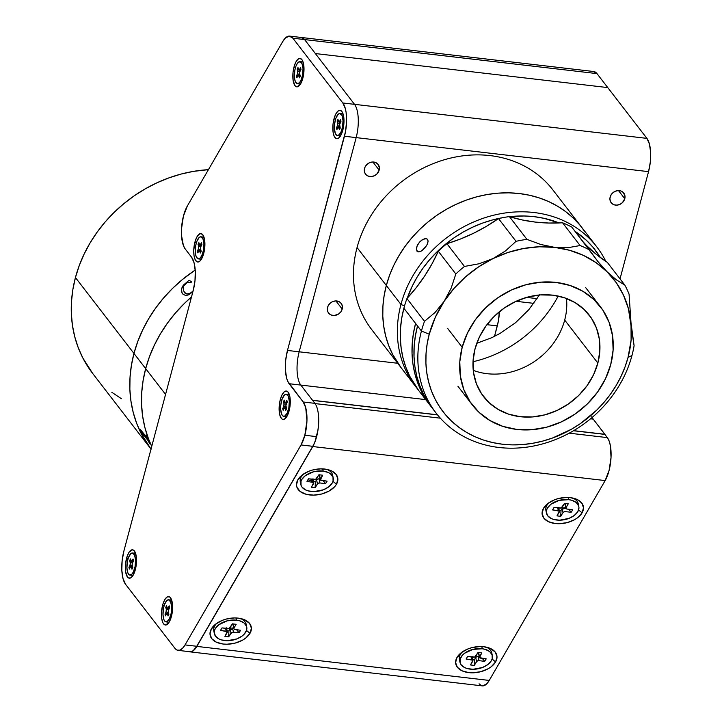 <?xml version="1.0" encoding="UTF-8"?>
<svg xmlns="http://www.w3.org/2000/svg" width="722" height="722" viewBox="0 0 722 722"><rect width="100%" height="100%" fill="white"/><g stroke="black" fill="none" stroke-linecap="round" stroke-linejoin="round"><path stroke-width="1.08" d="M92.651 373.427L82.795 357.913L78.166 347.499L74.691 336.542L72.408 325.162L71.343 313.456L71.487 301.534L72.859 289.531L75.44 277.546L79.203 265.705L84.113 254.108L90.115 242.872L97.163 232.114L105.186 221.925L114.112 212.421L123.841 203.667L134.283 195.77L145.348 188.803L156.918 182.819L168.885 177.892L181.132 174.056L193.55 171.358L208.423 169.661A133.435 115.349 142.4 0 0 75.44 277.546L133.967 353.446A133.435 115.349 142.4 0 0 151.006 449.111A133.435 115.349 -37.6 0 1 133.967 353.446L145.673 368.626L149.436 356.785L154.346 345.188L160.347 333.952L167.396 323.194L175.419 313.014L184.336 303.502L175.419 313.014L167.396 323.194L160.347 333.952L154.346 345.188L149.436 356.785L145.673 368.626A133.435 115.349 -37.6 0 1 191.501 296.913L184.336 303.502L191.501 296.913A133.435 115.349 142.4 0 0 145.673 368.626A133.435 115.349 142.4 0 0 151.737 446.386A133.435 115.349 -37.6 0 1 145.673 368.626L165.564 394.42L145.673 368.626L143.091 380.611L141.72 392.624L141.566 404.537L142.64 416.242L144.923 427.623L148.398 438.579L151.737 446.386L148.398 438.579L144.923 427.623L142.64 416.242L141.566 404.537L141.72 392.624L143.091 380.611L145.673 368.626L75.44 277.546A133.435 115.349 142.4 0 0 92.578 373.328L151.097 449.228M195.22 270.037A133.435 115.349 142.4 0 0 133.967 353.446A133.435 115.349 -37.6 0 1 195.22 270.037L182.359 279.576L172.63 288.322L163.714 297.834L155.69 308.014L148.642 318.772L142.64 330.008L137.731 341.605L133.967 353.446L131.386 365.431L130.014 377.444L129.861 389.357L130.935 401.062L133.218 412.442L136.693 423.399L141.322 433.814L151.006 449.111M111.829 392.317L121.368 398.688M142.947 434.951A133.435 115.349 -37.6 0 1 142.387 433.76L140.573 429.888A133.435 115.349 -37.6 0 1 140.483 429.662L146.909 437.541A133.435 115.349 -37.6 0 1 145.934 435.005L146.214 435.375A133.435 115.349 142.4 0 0 149.779 443.804L149.49 443.434A133.435 115.349 -37.6 0 1 148.362 440.98L142.117 432.893A133.435 115.349 142.4 0 0 143.236 435.321L142.947 434.951M140.628 429.852A133.371 115.294 142.4 0 0 140.628 429.861L142.451 433.732A133.371 115.294 142.4 0 0 143.001 434.915L143.109 435.05M146.061 435.167A133.371 115.294 142.4 0 0 146.963 437.505L147.117 438.155M141.918 432.225L148.416 440.952A133.371 115.294 142.4 0 0 149.544 443.407L149.653 443.534M146.214 435.375A133.435 115.349 142.4 0 0 149.779 443.804M191.673 281.878L189.092 280.307L183.83 284.712L181.439 289.188L182.079 293.132M184.733 292.518L184.191 291.887C185.31 294.477 187.801 294.639 191.664 292.365L188.379 294.062L186.041 293.565M193.162 290.822L191.628 292.329C187.756 294.594 185.265 294.432 184.155 291.841L186.005 293.529L188.343 294.025L190.969 292.834L193.144 290.758M184.67 292.455L183.316 290.37L183.37 286.3L186.899 282.78L191.086 282.419L191.637 281.833L189.056 280.262L182.612 286.174L181.403 289.143L181.421 291.625L182.982 294.242L185.789 295.533L188.659 294.847L192.864 291.787M526.564 297.401L537.141 298.628L526.564 297.401M342.192 309.061L335.92 300.93L342.192 309.061A7.942 6.868 -37.6 0 1 336.127 315.162A7.942 6.868 -37.6 0 1 328.591 313.059A7.942 6.868 -37.6 0 1 327.571 307.364A7.942 6.868 -37.6 0 1 333.636 301.264A7.942 6.868 -37.6 0 1 341.172 303.366A7.942 6.868 -37.6 0 1 342.192 309.061L342.372 306.227L341.416 303.7L339.457 301.85L335.342 300.948L332.427 301.724L329.873 303.484L328.086 305.966L327.337 308.79L327.734 311.525L329.223 313.754L331.569 315.144L334.421 315.478L338.69 313.935L340.901 311.769L342.192 309.061M379.158 170.13L372.886 161.99L379.158 170.13A7.942 6.868 -37.6 0 1 373.093 176.231A7.942 6.868 -37.6 0 1 365.558 174.128A7.942 6.868 -37.6 0 1 364.538 168.425A7.942 6.868 -37.6 0 1 370.603 162.333A7.942 6.868 -37.6 0 1 378.138 164.426A7.942 6.868 -37.6 0 1 379.158 170.13L379.339 167.296L377.516 163.732L375.16 162.351L372.308 162.017L369.393 162.793L366.839 164.553L365.052 167.035L364.303 169.86L364.7 172.594L366.189 174.823L368.536 176.213L371.388 176.547L374.312 175.771L376.857 174.011L379.158 170.13M624.774 198.721L618.492 190.581L624.774 198.721A7.942 6.868 -37.6 0 1 618.7 204.822A7.942 6.868 -37.6 0 1 611.173 202.72A7.942 6.868 -37.6 0 1 610.153 197.016A7.942 6.868 -37.6 0 1 616.218 190.924A7.942 6.868 -37.6 0 1 623.754 193.018A7.942 6.868 -37.6 0 1 624.774 198.721L624.954 195.888L623.122 192.323L620.776 190.942L617.924 190.608L615 191.384L612.455 193.144L610.668 195.626L609.919 198.451L610.316 201.185L611.796 203.414L614.142 204.804L616.994 205.138L619.918 204.362L622.472 202.602L624.774 198.721M499.407 311.317L498.351 321.173L494.516 336.371L497.305 325.884L486.935 324.683L497.305 325.884A25.414 9.566 -83.4 0 0 499.398 311.714M604.846 434.4L573.656 430.655L604.91 434.292L593.204 419.112L607.328 437.613L569.207 433.173L607.328 437.613L604.846 434.4L573.503 430.745M312.518 400.259L437.451 414.798L312.518 400.259L300.812 385.079L425.709 399.618L300.812 385.079A25.414 9.566 96.6 0 1 299.17 351.804L397.687 363.265L299.17 351.804L356.163 137.613L648.555 171.646L620.027 278.863L648.555 171.646A25.414 9.566 -83.4 0 0 646.912 138.371L354.52 104.338A25.414 9.566 96.6 0 1 356.163 137.613L648.555 171.646L650.314 162.017L650.621 152.315L649.43 144.012L646.912 138.371L354.52 104.338L315.361 53.554L607.753 87.588L646.912 138.371L596.977 73.608A25.414 9.566 -83.4 0 0 593.755 71.523L301.354 37.481A25.414 9.566 96.6 0 1 304.585 39.575A25.414 9.566 -83.4 0 0 301.363 37.481L289.666 36.127A25.414 9.566 96.6 0 1 292.888 38.212L304.585 39.575L354.52 104.338L342.824 102.975L292.888 38.212L596.977 73.608L593.394 71.496M590.533 418.805L593.204 419.112L590.533 418.805M592.157 417.442A25.414 9.566 -83.4 0 0 593.204 419.112L591.796 416.693M476.764 343.302L491.844 337.661L500.102 333.383L515.472 322.761L528.784 309.72L539.551 294.766M126.549 558.314A14.296 5.379 96.6 0 1 134.617 551.283A14.296 5.379 96.6 0 1 135.321 569.694L132.658 575.976L130.492 577.997L128.39 577.889L127.469 577.031L125.61 571.671L125.556 563.729L127.307 555.877L129.211 552.032L132.46 549.794L134.4 550.976L136.25 556.337L136.512 561.499L135.321 569.694A14.296 5.379 96.6 0 1 131.594 577.23A14.296 5.379 96.6 0 1 126.052 573.864A14.296 5.379 96.6 0 1 126.549 558.314L128.011 558.918L126.549 558.314M334.015 118.805A14.296 5.379 96.6 0 1 342.084 111.775A14.296 5.379 96.6 0 1 342.797 130.195A14.296 5.379 96.6 0 1 339.069 137.731A14.296 5.379 96.6 0 1 333.528 134.364A14.296 5.379 96.6 0 1 334.015 118.805L335.477 119.41L334.015 118.805L335.676 114.256L337.752 111.269L339.927 110.285L341.876 111.477L343.726 116.838L343.789 124.78L342.038 132.622L339.06 137.74L336.885 138.714L335.865 138.389L334.151 136.169L333.086 132.171L333.022 124.229L334.015 118.805M294.025 66.938A14.296 5.379 96.6 0 1 302.094 59.908A14.296 5.379 96.6 0 1 302.807 78.328A14.296 5.379 96.6 0 1 299.07 85.864A14.296 5.379 96.6 0 1 293.538 82.498A14.296 5.379 96.6 0 1 294.025 66.938L295.488 67.543L294.025 66.938L295.686 62.39L297.762 59.403L299.937 58.419L301.877 59.61L302.671 60.973L303.736 64.971L303.8 72.913L302.807 78.328L300.135 84.6L296.895 86.848L294.946 85.656L293.096 80.304L293.033 72.362L294.025 66.938M162.64 605.117A14.296 5.379 96.6 0 1 170.708 598.087A14.296 5.379 96.6 0 1 171.412 616.507A14.296 5.379 96.6 0 1 167.685 624.043A14.296 5.379 96.6 0 1 162.143 620.667A14.296 5.379 96.6 0 1 162.64 605.117L164.102 605.722L162.64 605.117L163.398 602.689L165.302 598.845L167.468 596.814L169.571 596.923L170.491 597.789L172.341 603.141L172.405 611.083L170.654 618.934L168.749 622.779L165.5 625.026L163.56 623.835L162.766 622.472L161.701 618.474L161.448 613.312L162.64 605.117M194.931 242.105A14.296 5.379 96.6 0 1 203.008 235.074A14.296 5.379 96.6 0 1 203.712 253.494A14.296 5.379 96.6 0 1 199.985 261.03A14.296 5.379 96.6 0 1 194.444 257.664A14.296 5.379 96.6 0 1 194.931 242.105L196.402 242.709L194.931 242.105L196.592 237.556L198.667 234.569L200.842 233.585L202.792 234.776L204.642 240.137L204.705 248.079L202.954 255.922L199.976 261.039L197.801 262.014L196.781 261.689L195.066 259.469L194.001 255.471L193.749 250.308L194.931 242.105M280.307 399.546A14.296 5.379 96.6 0 1 288.376 392.515A14.296 5.379 96.6 0 1 289.089 410.935A14.296 5.379 96.6 0 1 285.361 418.471A14.296 5.379 96.6 0 1 279.82 415.105A14.296 5.379 96.6 0 1 280.307 399.546L281.779 400.15L280.307 399.546L281.968 394.997L284.044 392.01L286.219 391.026L288.168 392.217L290.018 397.578L290.082 405.52L288.331 413.363L285.352 418.48L283.177 419.455L282.158 419.13L280.443 416.91L279.378 412.912L279.315 404.97L280.307 399.546M314.9 403.354L303.204 401.992A25.414 9.566 96.6 0 1 304.846 435.267L316.543 436.63A25.414 9.566 -83.4 0 0 314.9 403.354L300.812 385.079L289.116 383.716A25.414 9.566 96.6 0 1 287.473 350.441L299.17 351.804L356.163 137.613A25.414 9.566 -83.4 0 0 354.52 104.338L342.824 102.975A25.414 9.566 96.6 0 1 344.466 136.25L356.163 137.613L344.466 136.25L287.473 350.441L299.17 351.804A25.414 9.566 -83.4 0 0 300.812 385.079L289.116 383.716L303.204 401.992L314.9 403.354M178.117 650.36A25.414 9.566 96.6 0 1 174.895 648.266L177.206 650.125L179.796 650.17L182.476 648.392L185.049 644.917A25.414 9.566 96.6 0 1 178.117 650.36L189.814 651.722A25.414 9.566 -83.4 0 0 196.745 646.28L185.049 644.917L301.047 444.951L185.049 644.917L196.745 646.28L312.743 446.313L301.047 444.951L304.846 435.267A25.414 9.566 96.6 0 1 301.047 444.951L312.743 446.313A25.414 9.566 -83.4 0 0 316.543 436.63L304.846 435.267L306.958 420.7L305.722 407.623L303.204 401.992L287.708 381.297L286.598 378.084L285.398 369.781L285.713 360.07L287.473 350.441L345.513 131.539L346.569 121.684L346.118 112.497L345.342 108.607L342.824 102.975L292.888 38.212L289.305 36.1L285.307 38.086L282.726 41.56L187.359 205.978L183.388 216.275L181.493 229.036L181.493 235.309L183.406 245.597L185.193 248.937L191.574 257.212L185.193 248.937A25.414 9.566 96.6 0 1 187.359 205.978L282.726 41.56A25.414 9.566 96.6 0 1 289.666 36.127M125.547 584.269L174.895 648.266L125.547 584.269A25.414 9.566 96.6 0 1 123.904 550.985L193.216 290.488L123.904 550.985L122.135 560.624L121.828 570.326L123.029 578.629L125.547 584.269M191.574 257.212A25.414 9.566 96.6 0 1 193.216 290.488L194.976 280.858L195.283 271.156L194.092 262.853L191.574 257.212M457.008 657.435L460.401 654.439L457.008 657.435A20.965 12.716 -11.4 0 1 461.096 652.841A20.965 12.716 -11.4 0 1 487.666 647.481A20.965 12.716 -11.4 0 1 495.599 661.93A20.965 12.716 -11.4 0 1 468.795 672.624A20.965 12.716 -11.4 0 1 457.008 657.435L461.349 652.652L467.964 648.934L471.827 647.661L479.904 646.542L483.812 646.731L490.626 648.573L495.256 652.11L497.007 656.803L495.599 661.93L492.106 659.051L495.599 661.93L491.258 666.713L488.171 668.743L480.78 671.695L472.702 672.814L468.795 672.624L461.981 670.783L457.342 667.245L455.6 662.561L457.008 657.435M230.255 629.611A10.803 6.552 168.6 0 0 232.764 628.934M211.393 628.844L214.786 625.848L211.393 628.844A20.965 12.716 -11.4 0 1 215.49 624.25A20.965 12.716 -11.4 0 1 242.06 618.889A20.965 12.716 -11.4 0 1 249.992 633.329A20.965 12.716 -11.4 0 1 223.179 644.033A20.965 12.716 -11.4 0 1 211.393 628.844L215.734 624.061L222.358 620.342L226.212 619.07L234.298 617.951L238.206 618.14L245.02 619.981L249.65 623.519L251.391 628.212L249.992 633.329L246.5 630.459L249.992 633.329L245.651 638.122L242.565 640.152L235.173 643.103L227.087 644.223L223.179 644.033L216.365 642.192L211.736 638.654L209.994 633.97L211.393 628.844M307.96 479.679A10.803 6.552 168.6 0 0 312.03 480.771M297.879 479.751L301.273 476.755L297.879 479.751A20.965 12.716 -11.4 0 1 301.967 475.157A20.965 12.716 -11.4 0 1 328.537 469.796A20.965 12.716 -11.4 0 1 336.47 484.236A20.965 12.716 -11.4 0 1 309.666 494.94A20.965 12.716 -11.4 0 1 297.879 479.751L302.22 474.968L308.845 471.249L312.698 469.977L320.776 468.858L328.311 469.733L331.497 470.888L336.136 474.426L337.878 479.11L336.47 484.236L332.977 481.366L336.47 484.236L334.638 486.727L329.052 491.059L321.651 494.01L313.574 495.13L306.047 494.254L300.208 491.511L296.959 487.323L296.471 484.877L297.879 479.751M562.357 509.109A10.803 6.552 168.6 0 0 565.795 508.071M543.486 508.342L546.879 505.346L543.486 508.342A20.965 12.716 -11.4 0 1 547.583 503.748A20.965 12.716 -11.4 0 1 574.152 498.388A20.965 12.716 -11.4 0 1 582.085 512.828A20.965 12.716 -11.4 0 1 555.272 523.531A20.965 12.716 -11.4 0 1 543.486 508.342L547.836 503.559L554.451 499.841L558.314 498.568L566.391 497.449L570.299 497.638L577.113 499.48L581.742 503.017L583.493 507.71L582.085 512.828L578.593 509.958L582.085 512.828L577.744 517.62L574.658 519.65L567.266 522.602L559.189 523.721L555.272 523.531L548.458 521.69L543.828 518.152L542.087 513.468L543.486 508.342M312.608 400.376L437.55 414.924M440.339 418.173L315.081 403.589L440.339 418.173M189.904 651.84L482.296 685.873A25.414 9.566 -83.4 0 0 489.236 680.44L196.844 646.398A25.414 9.566 96.6 0 1 189.904 651.84A25.414 9.566 96.6 0 1 189.038 651.632M482.657 685.9L486.655 683.914L489.236 680.44L605.162 480.572L312.77 446.539A25.414 9.566 96.6 0 0 318.194 412.867L318.637 423.48L317.987 429.969L314.954 441.891L312.77 446.539L196.844 646.398L489.236 680.44L605.162 480.572L312.77 446.539L196.844 646.398L192.918 650.982L190.265 651.867L188.993 651.614M605.162 480.572L609.133 470.275L611.029 457.513L610.37 445.6L609.115 440.952L607.328 437.613A25.414 9.566 -83.4 0 1 605.162 480.572M479.074 683.788L481.384 685.647M607.753 87.588L596.977 73.608L304.585 39.575L315.361 53.554L607.753 87.588M301.002 37.463L304.585 39.575L315.361 53.554M216.898 623.212A16.525 10.018 168.6 0 0 213.802 630.893L214.344 633.609A16.525 10.018 -11.4 0 1 236.672 620.171L236.229 617.978L236.672 620.171A16.525 10.018 -11.4 0 1 246.734 627.075A16.525 10.018 -11.4 0 1 224.416 640.522A16.525 10.018 -11.4 0 1 214.344 633.609M233.468 625.288L232.899 624.53L233.865 628.149L236.175 624.313L232.448 623.844L236.175 624.313L233.865 628.149L234.289 629.376L240.607 630.27L234.903 629.548M230.137 627.68A1.904 1.155 -11.4 0 1 227.692 628.636L221.988 627.914L220.481 630.423L226.185 631.145L225.625 628.375L226.185 631.145A1.904 1.155 -11.4 0 1 227.349 631.94A1.904 1.155 -11.4 0 1 227.222 632.535L224.912 636.371L228.63 636.84L228.928 630.893L227.087 630.658L228.928 630.893L228.63 636.84L230.941 633.004L230.119 628.925L228.928 630.893L231.13 628.158L232.574 627.969L233.396 632.057L239.09 632.77L240.607 630.27L239.09 632.77L236.663 629.774L239.09 632.77L231.952 632.237L228.63 636.84L224.912 636.371L227.213 631.642L220.481 630.423L221.988 627.914L229.136 628.447L232.448 623.844L230.137 627.68M233.856 628.131L232.574 627.969L233.856 628.131M246.734 627.075L246.184 624.349A16.525 10.018 168.6 0 0 240.354 618.483M236.672 620.171L227.231 620.821L218.919 624.683L215.418 628.438L214.515 630.459L214.226 632.472L215.517 636.19L219.1 639.015L221.582 639.954L227.484 640.694L236.906 638.889L242.168 636.001L244.18 634.205L246.572 630.234L246.518 626.281L244.036 622.942L239.496 620.739L236.672 620.171M462.504 651.804A16.525 10.018 168.6 0 0 459.409 659.484L459.959 662.2A16.525 10.018 -11.4 0 1 482.278 648.762L481.836 646.569L482.278 648.762A16.525 10.018 -11.4 0 1 492.35 655.666A16.525 10.018 -11.4 0 1 470.031 669.113A16.525 10.018 -11.4 0 1 459.959 662.2M479.354 657.345L478.524 653.257A1.904 1.155 168.6 0 1 478.65 652.661L479.471 656.74L481.782 652.905L478.063 652.435L481.782 652.905L479.489 657.643L486.213 658.861L480.509 658.139A1.904 1.155 -11.4 0 1 479.354 657.345A1.904 1.155 -11.4 0 1 479.471 656.74L478.515 653.121M484.706 661.361L486.213 658.861L484.706 661.361L482.269 658.365L484.706 661.361L479.002 660.648L478.181 656.56A1.904 1.155 168.6 0 0 475.726 657.516L474.544 659.484L472.693 659.249L474.544 659.484L474.246 665.431L474.544 659.484L475.726 657.516L476.556 661.596L475.726 657.516L476.737 656.749L478.181 656.56L479.002 660.648L484.706 661.361M475.753 656.271A1.904 1.155 -11.4 0 1 473.298 657.228L467.603 656.506L466.096 659.015L471.791 659.737L471.231 656.966L471.791 659.737A1.904 1.155 -11.4 0 1 472.955 660.531A1.904 1.155 -11.4 0 1 472.829 661.126L470.518 664.962L474.246 665.431L476.556 661.596A1.904 1.155 -11.4 0 1 479.002 660.648L476.953 661.162L474.246 665.431L470.518 664.962L472.82 660.233L466.096 659.015L467.603 656.506L474.742 657.038L478.063 652.435L475.753 656.271M479.218 656.686L478.181 656.56L479.218 656.686M492.35 655.666L491.799 652.941A16.525 10.018 168.6 0 0 485.969 647.074M482.278 648.762L472.847 649.412L464.526 653.275L462.513 655.08L460.131 659.051L460.176 663.004L461.132 664.782L464.706 667.606L467.197 668.545L473.1 669.285L482.513 667.48L487.783 664.592L491.276 660.847L492.178 658.825L492.133 654.872L489.642 651.533L485.112 649.331L482.278 648.762M548.991 502.711A16.525 10.018 168.6 0 0 545.895 510.391L546.446 513.107A16.525 10.018 -11.4 0 1 568.765 499.669L568.322 497.476L568.765 499.669A16.525 10.018 -11.4 0 1 578.827 506.573A16.525 10.018 -11.4 0 1 556.509 520.02A16.525 10.018 -11.4 0 1 546.446 513.107M568.755 509.272L571.192 512.268L572.699 509.768L566.996 509.046L572.699 509.768L571.192 512.268L564.766 511.555L563.034 512.503L562.212 508.423L561.03 510.391L559.18 510.156L561.03 510.391L560.732 516.338L561.03 510.391L562.618 507.99L565.705 507.593M565.831 508.252L565.01 504.164A1.904 1.155 168.6 0 1 565.136 503.568L565.958 507.647L568.268 503.812L564.541 503.342L568.268 503.812L565.822 508.117L566.996 509.046A1.904 1.155 -11.4 0 1 565.831 508.252A1.904 1.155 -11.4 0 1 565.958 507.647L564.992 504.028M562.239 507.178A1.904 1.155 -11.4 0 1 559.785 508.135L554.081 507.413L552.574 509.922L558.277 510.644L557.718 507.873L558.277 510.644A1.904 1.155 -11.4 0 1 559.442 511.438A1.904 1.155 -11.4 0 1 559.315 512.033L557.005 515.869L560.732 516.338L563.034 512.503L560.732 516.338L557.005 515.869L559.306 511.14L552.574 509.922L554.081 507.413L561.229 507.945L564.541 503.342L562.239 507.178M578.827 506.573L578.277 503.848A16.525 10.018 168.6 0 0 572.447 497.981M568.765 499.669L559.324 500.319L551.012 504.182L547.511 507.936L546.608 509.958L546.319 511.97L547.61 515.688L551.193 518.513L553.675 519.452L559.577 520.192L568.999 518.387L574.261 515.499L577.762 511.754L578.954 507.71L578.611 505.779L576.129 502.44L571.589 500.238L568.765 499.669M303.375 474.119A16.525 10.018 168.6 0 0 300.28 481.8L300.83 484.516A16.525 10.018 -11.4 0 1 323.149 471.078L322.707 468.885L323.149 471.078A16.525 10.018 -11.4 0 1 333.221 477.982A16.525 10.018 -11.4 0 1 310.902 491.429A16.525 10.018 -11.4 0 1 300.83 484.516M320.225 479.661L319.404 475.572A1.904 1.155 168.6 0 1 319.521 474.977L320.351 479.056L322.653 475.22L318.934 474.751L322.653 475.22L320.36 479.959L327.084 481.177L321.389 480.455A1.904 1.155 -11.4 0 1 320.225 479.661A1.904 1.155 -11.4 0 1 320.351 479.056L319.386 475.437M316.624 478.587A1.904 1.155 -11.4 0 1 314.178 479.543L308.474 478.821L306.967 481.33L308.474 478.821L315.613 479.354L318.934 474.751L316.624 478.587M325.577 483.677L327.084 481.177L325.577 483.677L323.14 480.681L325.577 483.677L319.882 482.955L319.052 478.876A1.904 1.155 168.6 0 0 316.606 479.823L315.415 481.8L313.574 481.565L315.415 481.8L315.117 487.747L315.415 481.8L316.606 479.823L317.427 483.911L316.606 479.823L317.617 479.065L319.052 478.876L319.882 482.955L325.577 483.677M312.112 479.282L312.662 482.052A1.904 1.155 -11.4 0 1 313.826 482.847A1.904 1.155 -11.4 0 1 313.7 483.442L311.399 487.278L315.117 487.747L317.427 483.911A1.904 1.155 -11.4 0 1 319.882 482.955L317.833 483.478L315.117 487.747L311.399 487.278L313.691 482.549L306.967 481.33M311.696 481.33L312.31 480.301L311.696 481.33M320.09 479.002L319.052 478.876L320.09 479.002M333.221 477.982L332.671 475.257A16.525 10.018 168.6 0 0 326.84 469.39M323.149 471.078L313.718 471.728L305.397 475.59L301.904 479.345L301.002 481.366L301.047 485.319L302.004 487.097L305.577 489.922L308.068 490.861L313.971 491.601L323.384 489.796L328.654 486.908L332.147 483.162L333.05 481.141L333.004 477.188L330.523 473.849L328.474 472.576L323.149 471.078M135.601 553.422A11.119 4.188 -83.4 0 0 135.14 553.296L132.514 552.989A11.119 4.188 96.6 0 1 135.555 560.137A11.119 4.188 96.6 0 1 133.344 572.004L134.554 572.149L133.344 572.004A11.119 4.188 96.6 0 1 129.942 575.082A11.119 4.188 96.6 0 1 126.901 567.943A11.119 4.188 96.6 0 1 129.103 556.066A11.119 4.188 96.6 0 1 132.514 552.989M131.404 567.104L132.713 567.257L131.404 567.104L131.964 569.198L132.794 567.537L131.964 569.198L131.224 566.68L130.393 567.05A1.904 0.713 96.6 0 1 130.98 566.526A1.904 0.713 96.6 0 1 131.404 567.104M133.516 560.741L133.056 559.018L133.516 560.741L132.162 564.09L132.794 567.537M128.931 567.33L129.391 569.062L128.931 567.33L130.456 566.941L128.931 567.33L129.933 565.317L132.27 565.588L129.933 565.317L128.931 567.33M132.487 566.409L131.72 566.608L132.487 566.409M130.483 558.882L129.662 560.543L131.178 561.31L129.662 560.543L130.222 562.637L132.46 562.898L130.222 562.637A1.904 0.713 96.6 0 1 129.933 565.317L130.312 563.259L129.662 560.543L130.483 558.882L131.494 561.554L133.056 559.018M131.72 561.581L132.821 562.14L131.72 561.581M133.417 560.362L132.595 559.947M129.942 575.082L132.568 575.389A11.119 4.188 -83.4 0 0 133.047 575.371M133.344 572.004L135.104 566.409L135.546 560.01L134.536 554.965L132.415 552.989L130.718 553.747L128.408 557.718L127.352 561.671L126.91 568.07L127.911 573.106L129.247 574.838L131.729 574.333L133.344 572.004M130.393 567.05L129.391 569.062M132.234 565.434A1.904 0.713 96.6 0 1 132.523 562.754M133.308 561.174L132.063 561.03A1.904 0.713 96.6 0 1 131.476 561.554A1.904 0.713 96.6 0 1 131.043 560.976M171.692 600.226A11.119 4.188 -83.4 0 0 171.231 600.108L168.605 599.802A11.119 4.188 96.6 0 1 171.646 606.94A11.119 4.188 96.6 0 1 169.435 618.817L170.645 618.953L169.435 618.817A11.119 4.188 96.6 0 1 166.033 621.886A11.119 4.188 96.6 0 1 162.992 614.747A11.119 4.188 96.6 0 1 165.194 602.87A11.119 4.188 96.6 0 1 168.605 599.802M166.547 613.745L165.022 614.142L165.482 615.866L165.022 614.142L166.024 612.121L168.361 612.4M168.578 613.213L167.342 613.538M168.804 614.061L167.495 613.908L168.055 616.001L168.885 614.341L168.055 616.001L167.314 613.483L166.764 613.456L165.482 615.866M168.325 612.247A1.904 0.713 96.6 0 1 168.614 609.567L169.607 607.554L169.147 605.821L169.607 607.554L168.253 610.893L168.885 614.341M168.551 609.702L166.313 609.44L165.753 607.346L166.574 605.686L167.134 607.78L166.574 605.686L165.753 607.346L167.269 608.114M168.686 606.751L169.508 607.166L168.686 606.751M167.811 608.393L168.912 608.944M166.313 609.44A1.904 0.713 96.6 0 1 166.024 612.121L166.313 609.44M166.313 607.635A11.119 4.188 -83.4 0 0 166.096 608.646M165.618 612.942A11.119 4.188 -83.4 0 0 165.6 613.989M166.033 621.886L168.659 622.193A11.119 4.188 -83.4 0 0 169.138 622.183M169.435 618.817L171.195 613.213L171.637 606.814L170.627 601.778L168.506 599.792L166.809 600.551L164.499 604.522L163.443 608.475L163.001 614.873L164.002 619.909L165.338 621.642L166.972 621.732L169.435 618.817M169.399 607.978L168.154 607.834A1.904 0.713 96.6 0 1 167.567 608.357A1.904 0.713 96.6 0 1 167.134 607.78L167.874 608.231L169.147 605.821M289.369 394.663A11.119 4.188 -83.4 0 0 288.908 394.537L286.282 394.23A11.119 4.188 96.6 0 1 289.314 401.369A11.119 4.188 96.6 0 1 287.112 413.246L288.322 413.39L287.112 413.246A11.119 4.188 96.6 0 1 283.71 416.323A11.119 4.188 96.6 0 1 280.668 409.184A11.119 4.188 96.6 0 1 282.871 397.308A11.119 4.188 96.6 0 1 286.282 394.23M285.731 410.43L286.553 408.769L285.731 410.43L284.982 407.912L284.161 408.282A1.904 0.713 96.6 0 1 284.739 407.759A1.904 0.713 96.6 0 1 285.172 408.336L286.481 408.49M286.499 408.562L285.19 408.408M287.284 401.983L286.824 400.25L287.284 401.983L285.93 405.322L286.553 408.769L286.002 406.676A1.904 0.713 96.6 0 1 286.282 403.995M287.04 402.47L285.795 402.325M286.219 404.139L283.99 403.878L283.43 401.784L284.251 400.114L284.811 402.208L284.251 400.114L283.43 401.784L284.937 402.542M286.363 401.179L287.185 401.594L286.363 401.179M285.389 402.768L286.589 403.381M282.699 408.571L283.159 410.304L282.699 408.571L284.215 408.174L282.699 408.571L283.701 406.558L286.038 406.829L283.701 406.558L282.699 408.571M285.533 409.681L286.192 409.509M286.255 407.641L285.488 407.849L286.255 407.641M283.99 403.878A1.904 0.713 96.6 0 1 283.701 406.558L283.99 403.878M283.99 402.064A11.119 4.188 -83.4 0 0 283.773 403.084M283.71 416.323L286.336 416.63A11.119 4.188 -83.4 0 0 286.815 416.612M287.112 413.246L288.863 407.65L289.314 401.252L288.304 396.207L286.174 394.221L284.486 394.979L282.167 398.95L280.804 405.06L280.668 409.302L281.679 414.347L283.015 416.071L284.648 416.161L287.112 413.246M284.811 402.208L285.551 402.659L286.824 400.25M284.161 408.282L283.159 410.304M203.992 237.222A11.119 4.188 -83.4 0 0 203.532 237.096L200.906 236.789A11.119 4.188 96.6 0 1 203.947 243.928A11.119 4.188 96.6 0 1 201.736 255.805L202.945 255.949L201.736 255.805A11.119 4.188 96.6 0 1 198.333 258.882A11.119 4.188 96.6 0 1 195.292 251.743A11.119 4.188 96.6 0 1 197.494 239.866A11.119 4.188 96.6 0 1 200.906 236.789M198.848 250.733L197.323 251.13L197.783 252.862L197.323 251.13L198.324 249.117L200.662 249.388M200.878 250.2L200.111 250.408M199.795 250.895L201.104 251.048L199.795 250.895L200.355 252.998L201.185 251.328L200.355 252.998L199.353 250.317A1.904 0.713 96.6 0 1 199.795 250.895M198.785 250.85A1.904 0.713 96.6 0 1 199.371 250.317L197.783 252.862M200.626 249.234A1.904 0.713 96.6 0 1 200.915 246.554L200.535 248.612L201.185 251.328L200.626 249.234M201.907 244.541L201.447 242.809L201.907 244.541L200.915 246.554M200.842 246.698L198.613 246.437L198.054 244.343L198.875 242.673L198.054 244.343L199.561 245.101M200.111 245.381L201.212 245.94M201.808 244.153L200.987 243.747M198.613 246.437A1.904 0.713 96.6 0 1 198.324 249.117L198.613 246.437M198.613 244.623A11.119 4.188 -83.4 0 0 198.397 245.642M197.918 249.938A11.119 4.188 -83.4 0 0 197.9 250.976M198.333 258.882L200.96 259.189A11.119 4.188 -83.4 0 0 201.438 259.171M201.736 255.805L203.487 250.209L203.938 243.81L202.927 238.765L200.806 236.78L199.11 237.538L196.799 241.509L195.743 245.462L195.301 251.861L195.815 255.498L197.638 258.638L200.12 258.133L201.736 255.805M198.875 242.673L199.886 245.354L201.447 242.809M201.7 244.966L200.454 244.821A1.904 0.713 96.6 0 1 199.868 245.354A1.904 0.713 96.6 0 1 199.434 244.776M303.078 62.056A11.119 4.188 -83.4 0 0 302.626 61.93L299.991 61.623A11.119 4.188 96.6 0 1 303.032 68.761A11.119 4.188 96.6 0 1 300.83 80.638L302.04 80.783L300.83 80.638A11.119 4.188 96.6 0 1 297.419 83.716A11.119 4.188 96.6 0 1 294.377 76.577A11.119 4.188 96.6 0 1 296.589 64.7A11.119 4.188 96.6 0 1 299.991 61.623M297.933 75.566L296.417 75.963L296.877 77.696L296.417 75.963L297.41 73.951L299.756 74.222M299.973 75.034L299.197 75.241M298.89 75.729L300.199 75.882L298.89 75.729L299.45 77.832L300.271 76.162L299.711 74.068A1.904 0.713 96.6 0 1 300 71.388L299.621 73.445L300.271 76.162L299.45 77.832L298.439 75.151A1.904 0.713 96.6 0 1 298.89 75.729M297.87 75.684A1.904 0.713 96.6 0 1 298.457 75.151L296.877 77.696M301.002 69.375L300.542 67.642L301.002 69.375L300 71.388M297.969 67.507L297.139 69.177L298.655 69.935L297.139 69.177L297.699 71.27L299.937 71.532L297.699 71.27A1.904 0.713 96.6 0 1 297.41 73.951L297.789 71.893L297.139 69.177L297.969 67.507L298.709 70.025L299.26 70.061L300.542 67.642M299.197 70.215L300.307 70.774L299.197 70.215M300.893 68.987L300.072 68.572M297.004 74.772A11.119 4.188 -83.4 0 0 296.986 75.81M297.419 83.716L300.054 84.023A11.119 4.188 -83.4 0 0 300.523 84.005M300.83 80.638L302.581 75.043L303.023 68.644L302.022 63.599L299.892 61.614L297.365 63.355L295.885 66.343L294.829 70.296L294.386 76.694L294.91 80.332L296.724 83.472L299.215 82.967L300.83 80.638M300.785 69.799L299.54 69.655A1.904 0.713 96.6 0 1 298.953 70.187A1.904 0.713 96.6 0 1 298.529 69.61M343.076 113.923A11.119 4.188 -83.4 0 0 342.616 113.796L339.981 113.489A11.119 4.188 96.6 0 1 343.022 120.628A11.119 4.188 96.6 0 1 340.82 132.505L342.029 132.649L340.82 132.505A11.119 4.188 96.6 0 1 337.418 135.583A11.119 4.188 96.6 0 1 334.376 128.444A11.119 4.188 96.6 0 1 336.578 116.567A11.119 4.188 96.6 0 1 339.981 113.489M337.923 127.433L336.407 127.83L336.867 129.563L336.407 127.83L337.409 125.818L339.746 126.088M339.963 126.901L339.187 127.108M338.88 127.595L340.188 127.749L338.88 127.595L339.439 129.689L340.261 128.029L339.439 129.689L338.428 127.018A1.904 0.713 96.6 0 1 338.88 127.595M337.869 127.541A1.904 0.713 96.6 0 1 338.447 127.018L336.867 129.563M339.701 125.935A1.904 0.713 96.6 0 1 339.99 123.254L340.992 121.242L340.531 119.509L339.53 121.522L340.775 121.666L339.53 121.522L340.531 119.509L340.992 121.242L339.638 124.581L340.261 128.029M338.519 121.467L337.959 119.374L337.138 121.043L338.645 121.801L337.138 121.043L337.688 123.137L339.927 123.399L337.688 123.137A1.904 0.713 96.6 0 1 337.409 125.818L337.779 123.76L337.138 121.043L337.959 119.374L338.708 121.892L339.53 121.522A1.904 0.713 96.6 0 1 338.952 122.054A1.904 0.713 96.6 0 1 338.519 121.467M339.196 122.081L340.297 122.641L339.196 122.081M337.003 126.63A11.119 4.188 -83.4 0 0 336.984 127.677M337.418 135.583L340.044 135.889A11.119 4.188 -83.4 0 0 340.522 135.871M340.82 132.505L342.571 126.91L343.022 120.511L342.011 115.466L339.882 113.48L338.194 114.238L335.874 118.209L334.512 124.319L334.376 128.561L335.387 133.606L336.723 135.33L338.356 135.42L340.82 132.505M596.787 246.87A114.374 98.869 -37.6 0 1 605.83 261.382A114.374 98.869 142.4 0 0 497.657 214.308A114.374 98.869 142.4 0 0 400.954 304.458L404.528 305.929L400.954 304.458A114.374 98.869 -37.6 0 1 488.316 216.654A114.374 98.869 -37.6 0 1 596.787 246.87L552.899 189.94A114.374 98.869 142.4 0 0 444.418 159.733A114.374 98.869 142.4 0 0 357.056 247.529A114.374 98.869 142.4 0 0 371.74 329.629L401.008 367.579A114.374 98.869 -37.6 0 1 386.324 285.479L357.056 247.529L386.324 285.479L389.546 275.326L393.752 265.389L398.905 255.759L404.943 246.536L411.82 237.809L419.464 229.659L427.803 222.159L436.756 215.391L446.241 209.416L456.151 204.29L466.412 200.066L476.917 196.781L487.558 194.462L498.243 193.144L508.857 192.837L519.308 193.532L529.488 195.238L539.307 197.927L548.666 201.582L557.483 206.158L565.651 211.618L573.115 217.9L579.793 224.957L585.614 232.719L579.793 224.957L573.115 217.9L565.651 211.618L557.483 206.158L548.666 201.582L539.307 197.927L529.488 195.238L519.308 193.532L508.857 192.837L498.243 193.144L487.558 194.462L476.917 196.781L466.412 200.066L456.151 204.29L446.241 209.416L436.756 215.391L427.803 222.159L419.464 229.659L411.82 237.809L404.943 246.536L398.905 255.759L393.752 265.389L389.546 275.326L386.324 285.479A114.374 98.869 -37.6 0 1 473.686 197.684A114.374 98.869 -37.6 0 1 582.158 227.89A114.374 98.869 142.4 0 0 473.686 197.684A114.374 98.869 142.4 0 0 386.324 285.479A114.374 98.869 142.4 0 0 401.008 367.579L415.637 386.55A114.374 98.869 -37.6 0 1 400.954 304.458L386.324 285.479L384.113 295.758L386.324 285.479L400.954 304.458A114.374 98.869 142.4 0 0 417.126 388.427A114.374 98.869 -37.6 0 1 415.637 386.55M473.018 361.722A114.374 98.869 142.4 0 0 558.187 296.056M401.071 367.669L392.624 354.367L388.653 345.441L385.683 336.046L383.725 326.29L382.804 316.254L382.931 306.047L384.113 295.758L382.931 306.047L382.804 316.254L383.725 326.29L385.683 336.046L388.653 345.441L392.624 354.367L401.071 367.669M427.28 239.126L428.101 241.085L427.135 244.568L424.536 248.305L421.224 251.057L418.273 251.879L416.955 251.139L417.65 251.698L416.395 249.46L416.693 247.114L417.83 244.478L419.644 241.987L423.074 239.316L426.233 238.666L427.595 239.451L428.101 241.085L427.668 243.323L426.413 245.85L422.307 250.344M417.28 251.473L416.395 249.46L417.163 245.805L419.644 241.987L421.901 240.011M502.62 217.692A111.197 96.125 -37.6 0 0 407.271 298.186L412.072 286.526L417.081 277.167L422.957 268.205L429.644 259.712L437.072 251.788L445.185 244.496L453.885 237.917L463.1 232.105L472.748 227.123L482.72 223.017L492.927 219.822L503.279 217.575M509.651 216.672L523.982 215.986L534.145 216.672L544.045 218.324L559.108 222.954A111.197 96.125 -37.6 0 0 509.651 216.672M575.019 231.293L586.454 240.363L592.952 247.222L600.379 257.537A111.197 96.125 -37.6 0 0 575.019 231.293M420.15 251.581L418.273 251.879L416.955 251.139M424.22 238.856L426.233 238.666L427.595 239.451M473.262 370.359A66.722 57.67 142.4 0 0 564.694 320.063L597.852 363.076A66.722 57.67 -37.6 0 1 546.897 414.293A66.722 57.67 -37.6 0 1 483.614 396.667A66.722 57.67 -37.6 0 1 475.049 348.78L473.072 360.774L473.533 372.579L476.412 383.752L481.601 393.851L488.893 402.497L498.009 409.347L508.613 414.148L520.282 416.711L532.565 416.937L545.011 414.816L557.122 410.439L568.431 403.959L578.521 395.638L586.995 385.792L593.52 374.799L597.852 363.076L599.829 351.082L599.368 339.268L596.489 328.104L591.309 317.996L584.017 309.359L574.892 302.509L564.297 297.708L552.628 295.145L540.336 294.919L527.899 297.031L515.788 301.417L504.47 307.888L494.38 316.218L485.915 326.064L479.381 337.057L475.049 348.78A66.722 57.67 -37.6 0 1 526.013 297.563A66.722 57.67 -37.6 0 1 589.287 315.189A66.722 57.67 -37.6 0 1 597.852 363.076L564.694 320.063A66.722 57.67 142.4 0 0 566.481 298.484M462.188 347.282L447.55 328.302L462.188 347.282A80.702 69.754 -37.6 0 1 523.82 285.334A80.702 69.754 -37.6 0 1 600.361 306.651A80.702 69.754 -37.6 0 1 610.722 364.574A80.702 69.754 -37.6 0 1 549.081 426.522A80.702 69.754 -37.6 0 1 472.549 405.204A80.702 69.754 -37.6 0 1 462.188 347.282L467.432 333.104L475.32 319.801L485.572 307.897L497.765 297.825L511.456 289.991L526.103 284.694L541.148 282.131L556.012 282.41L570.127 285.506L582.943 291.309L593.98 299.603L602.798 310.054L609.07 322.274L612.554 335.775L613.113 350.062L610.722 364.574L605.478 378.752L597.581 392.046L587.338 403.959L575.136 414.022L561.445 421.856L546.798 427.153L531.753 429.716L516.889 429.446L502.774 426.35L489.958 420.538L478.93 412.253L470.103 401.802L463.831 389.582L460.347 376.072L459.797 361.794L462.188 347.282M431.648 407.271L426.052 399.555L421.341 391.243L417.56 382.416L414.726 373.148L412.885 363.536L412.045 353.672L412.217 343.636L413.399 333.519L415.583 323.429L417.533 325.965A114.374 98.869 142.4 0 0 432.216 408.056L436.124 413.119A114.374 98.869 -37.6 0 1 421.44 331.019L417.533 325.965L421.44 331.019A114.374 98.869 -37.6 0 1 424.491 321.317L406.937 298.547A114.374 98.869 142.4 0 0 403.878 308.249A114.374 98.869 142.4 0 0 418.561 390.349L430.267 405.529A114.374 98.869 -37.6 0 1 415.583 323.429L403.878 308.249L417.533 325.965L415.321 336.235L414.148 346.524L414.022 356.74L414.933 366.767L416.892 376.532L419.87 385.918L423.841 394.844L432.288 408.147M583.232 241.942A158.858 137.315 142.4 0 0 607.292 262.348L624.846 285.118L616.227 279.73L607.121 271.833A108.02 93.373 -37.6 0 1 631.019 323.023L629.07 294.152A114.374 98.869 142.4 0 0 624.846 285.118L616.227 279.73L607.121 271.833L598.033 261.689L571.779 227.087A114.374 98.869 142.4 0 0 562.546 222.773L580.109 245.543A114.374 98.869 -37.6 0 1 589.332 249.857L571.779 227.087A114.374 98.869 142.4 0 0 562.546 222.773L580.109 245.543L568.061 247.682L554.83 247.393L569.649 250.299L583.52 255.426L596.101 262.664L607.121 271.833L598.033 261.689L589.332 249.857A114.374 98.869 142.4 0 0 580.109 245.543L568.061 247.682L554.83 247.393A108.02 93.373 -37.6 0 1 607.121 271.833L616.308 282.717L623.456 295.081L628.402 308.619L634.096 345.721L631.019 323.023A108.02 93.373 -37.6 0 1 628.059 357.381L631.958 355.531L628.059 357.381A108.02 93.373 -37.6 0 1 502.467 444.22A108.02 93.373 -37.6 0 1 429.238 334.232L421.44 331.019A114.374 98.869 142.4 0 0 498.974 447.478A114.374 98.869 142.4 0 0 631.958 355.531A114.374 98.869 142.4 0 0 634.096 345.721A114.374 98.869 -37.6 0 1 631.958 355.531A114.374 98.869 -37.6 0 1 544.596 443.335A114.374 98.869 -37.6 0 1 436.124 413.119M431.26 406.784A114.374 98.869 -37.6 0 1 430.267 405.529M587.609 246.527L597.013 254.929L607.292 262.348L624.846 285.118A114.374 98.869 -37.6 0 1 629.07 294.152L631.019 323.023L631.1 340.116L628.059 357.381L625.017 366.966L621.046 376.352L616.182 385.449L610.478 394.158L603.98 402.407L596.76 410.105L580.425 423.579L571.472 429.22L552.42 438.055L542.502 441.151L532.448 443.335L522.358 444.581L512.331 444.878L502.467 444.22L492.846 442.613L483.569 440.068L474.733 436.62L466.412 432.297L458.696 427.144L451.647 421.206L445.339 414.536L439.833 407.208L435.185 399.293L431.44 390.855L428.633 381.992L426.783 372.778L425.917 363.301L426.034 353.654L427.144 343.934L429.238 334.232L435.294 317.319L444.183 301.273L435.068 312.464L424.491 321.317A114.374 98.869 142.4 0 0 421.44 331.019L429.238 334.232A108.02 93.373 -37.6 0 1 444.183 301.273L454.084 288.322L465.717 276.716L478.821 266.716L493.081 258.557L508.162 252.429L523.73 248.467L539.406 246.78L554.83 247.393L540.823 244.496L526.943 239.361A114.374 98.869 142.4 0 0 516.04 241.328L505.508 250.913L493.081 258.557A108.02 93.373 -37.6 0 1 554.83 247.393L540.823 244.496L526.943 239.361L509.389 216.591A158.858 137.315 142.4 0 0 562.546 222.773L548.828 223.044L535.327 222.096L522.141 219.939L509.389 216.591A114.374 98.869 142.4 0 0 498.487 218.558L516.04 241.328A114.374 98.869 -37.6 0 1 526.943 239.361L509.389 216.591A114.374 98.869 142.4 0 0 498.487 218.558L516.04 241.328L505.508 250.913L493.081 258.557L479.074 263.765L464.463 266.445L446.909 243.675A114.374 98.869 142.4 0 0 438.281 251.211L455.835 273.981A114.374 98.869 -37.6 0 1 464.463 266.445L446.909 243.675A158.858 137.315 142.4 0 0 498.487 218.558L486.294 226.41L473.569 233.251L460.401 239.027L446.909 243.675A114.374 98.869 142.4 0 0 438.281 251.211L455.835 273.981L451.133 288.231L444.183 301.273A108.02 93.373 -37.6 0 1 493.081 258.557L479.074 263.765L464.463 266.445A114.374 98.869 142.4 0 0 455.835 273.981L451.133 288.231L444.183 301.273L435.068 312.464L424.491 321.317L406.937 298.547A158.858 137.315 142.4 0 0 438.281 251.211L432.027 263.819L424.68 275.975L416.287 287.582L406.937 298.547A114.374 98.869 142.4 0 0 403.878 308.249L401.694 318.339L400.511 328.456L400.34 338.492L401.179 348.356L403.02 357.968L405.854 367.236L409.636 376.063L418.616 390.412M516.049 301.3L533.847 303.366M227.349 631.94L226.518 627.851M472.955 660.531L472.134 656.442M559.442 511.438L558.611 507.349M313.826 482.847L313.005 478.758M130.98 566.526L132.568 566.707M131.476 561.554L133.029 561.734M167.567 608.357L169.119 608.538M284.739 407.759L286.336 407.948M199.371 250.317L200.96 250.507M199.868 245.354L201.42 245.534M298.457 75.151L300.054 75.341M298.953 70.187L300.505 70.368M338.447 127.018L340.044 127.207M338.952 122.054L340.495 122.235M457.91 386.225L472.549 405.204M585.722 287.672L600.361 306.651"/></g></svg>

